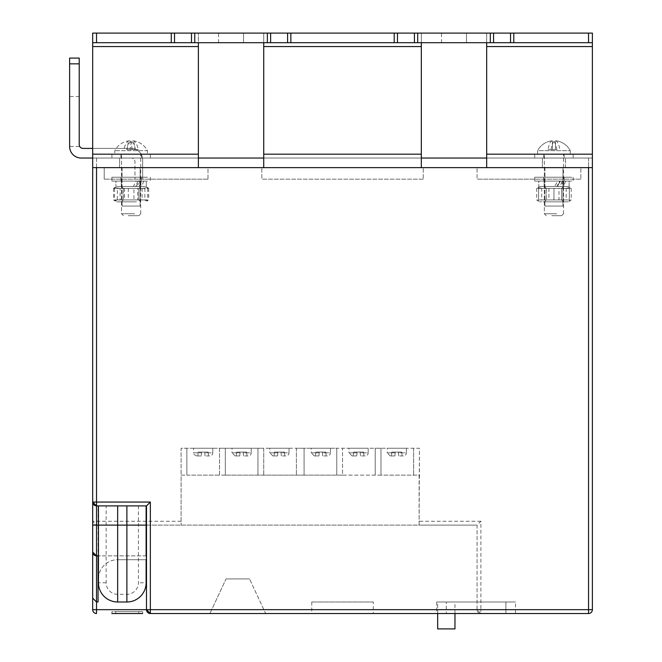 <?xml version="1.0" encoding="UTF-8"?>
<svg xmlns="http://www.w3.org/2000/svg" width="662" height="662" viewBox="0 0 662 662"><rect width="100%" height="100%" fill="white"/><g stroke="black" fill="none" stroke-linecap="round" stroke-linejoin="round"><path stroke-width="0.5" stroke-dasharray="3.31 2.48" d="M122.089 206.072L122.089 167.635L140.154 167.635L122.089 167.635L140.154 167.635L122.089 167.635L122.089 206.072L140.154 206.072L140.154 167.635L140.154 206.072L122.089 206.072M544.909 206.072L544.909 167.635L562.981 167.635L544.909 167.635L562.981 167.635L544.909 167.635L544.909 206.072L562.981 206.072L562.981 167.635L562.981 206.072L544.909 206.072M403.323 455.928L398.673 455.928L403.323 455.928A3.078 3.078 0 0 0 406.402 452.849L398.4 452.849L398.673 455.928L398.334 452.08L395.255 452.08L395.189 452.849L395.255 452.08L398.334 452.08L398.4 452.849L406.402 452.849L406.402 448.24L387.187 448.24L406.402 448.24M390.257 455.928L387.187 452.849L395.189 452.849L394.916 455.928L390.257 455.928L394.916 455.928L391.457 455.928L394.916 455.928L395.189 452.849L387.187 452.849L387.187 448.24M365.126 455.928L360.467 455.928L365.126 455.928A3.078 3.078 0 0 0 368.204 452.849L360.202 452.849L360.467 455.928L360.136 452.08L357.058 452.08L356.983 452.849L357.058 452.08L360.136 452.08L360.202 452.849L368.204 452.849L368.204 448.24L348.982 448.24L368.204 448.24M352.06 455.928L348.982 452.849L356.983 452.849L356.719 455.928L352.06 455.928L356.719 455.928L353.26 455.928L356.719 455.928L356.983 452.849L348.982 452.849L348.982 448.24M327.351 455.928L322.692 455.928L327.351 455.928A3.078 3.078 0 0 0 330.429 452.849L322.419 452.849L322.692 455.928L322.353 452.08L319.274 452.08L319.208 452.849L319.274 452.08L322.353 452.08L322.419 452.849L330.429 452.849L330.429 448.24L311.206 448.24L330.429 448.24M314.285 455.928L311.206 452.849L319.208 452.849L318.943 455.928L314.285 455.928L318.943 455.928L315.476 455.928L318.943 455.928L319.208 452.849L311.206 452.849L311.206 448.24M285.976 455.928L281.317 455.928L285.976 455.928A3.078 3.078 0 0 0 289.046 452.849L281.044 452.849L281.317 455.928L280.978 452.08L277.899 452.08L277.833 452.849L277.899 452.08L280.978 452.08L281.044 452.849L289.046 452.849L289.046 448.24L269.831 448.24L289.046 448.24M272.901 455.928L269.831 452.849L277.833 452.849L277.56 455.928L272.901 455.928L277.56 455.928L274.101 455.928L277.56 455.928L277.833 452.849L269.831 452.849L269.831 448.24M248.159 455.928L243.508 455.928L248.159 455.928A3.078 3.078 0 0 0 251.237 452.849L243.235 452.849L243.508 455.928L243.169 452.08L240.091 452.08L240.025 452.849L240.091 452.08L243.169 452.08L243.235 452.849L251.237 452.849L251.237 448.24L232.023 448.24L251.237 448.24M235.093 455.928L232.023 452.849L240.025 452.849L239.752 455.928L235.093 455.928L239.752 455.928L236.293 455.928L239.752 455.928L240.025 452.849L232.023 452.849L232.023 448.24M209.73 455.928L205.071 455.928L209.73 455.928A3.078 3.078 0 0 0 212.8 452.849L204.798 452.849L205.071 455.928L204.732 452.08L201.653 452.08L201.587 452.849L201.653 452.08L204.732 452.08L204.798 452.849L212.8 452.849L212.8 448.24L193.585 448.24L212.8 448.24M196.655 455.928C193.759 454.471 192.733 453.445 193.585 452.849L201.587 452.849L201.314 455.928L196.655 455.928L201.314 455.928L197.855 455.928L201.314 455.928L201.587 452.849L193.585 452.849L193.585 448.24M454.968 613.525L454.968 601.99L437.665 601.99L454.968 601.99M437.665 613.525L437.665 601.99M373.285 601.99L311.777 601.99L373.285 601.99L373.285 613.525L311.777 613.525L373.285 613.525M311.777 601.99L311.777 613.525M515.508 613.525L446.312 613.525L515.508 613.525L515.508 601.99L436.705 601.99L515.508 601.99M115.742 611.605L138.805 611.605L115.742 611.605L115.742 613.525L138.805 613.525L115.742 613.525M138.805 611.605L138.805 613.525M142.653 611.605L142.653 613.525L111.903 613.525L142.653 613.525L111.903 613.525L111.903 611.605L142.653 611.605L111.903 611.605M592.382 42.707L592.382 33.1L592.382 42.707L592.382 33.1L588.543 33.1L588.543 42.707L592.382 42.707L592.382 46.555L592.382 33.1L92.68 33.1L92.68 154.18L198.385 154.18L198.385 158.028L92.68 158.028L198.385 158.028L198.385 167.635L198.385 33.1L198.385 42.707L92.68 42.707L92.68 33.1L198.385 33.1L198.385 46.555L198.385 42.707L263.733 42.707L263.733 154.18L421.33 154.18L421.33 158.028L263.733 158.028L263.733 167.635L263.733 158.028L421.33 158.028L421.33 167.635L421.33 33.1L421.33 42.707L263.733 42.707L263.733 33.1L263.733 42.707L198.385 42.707L198.385 33.1L263.733 33.1L263.733 154.18L263.733 33.1L421.33 33.1L421.33 46.555L421.33 42.707L592.382 42.707L486.678 42.707L486.678 33.1L486.678 42.707L421.33 42.707L421.33 33.1L486.678 33.1L486.678 154.18L486.678 33.1L592.382 33.1L592.382 158.028L131.117 158.028A3.848 3.848 0 0 1 134.965 161.867A3.848 3.848 0 0 0 131.117 158.028L81.145 158.028A11.535 11.535 0 0 1 69.618 146.492L69.618 58.082M92.68 148.412L131.117 148.412A11.535 11.535 0 0 1 142.653 159.947L142.653 179.17L142.653 159.947A11.535 11.535 0 0 0 131.117 148.412L83.073 148.412A3.848 3.848 0 0 1 79.225 144.573L79.225 58.082M207.992 179.17L104.215 179.17L207.992 179.17L207.992 167.635L104.215 167.635L207.992 167.635L207.992 179.17M142.653 179.17L134.965 179.17L134.965 161.867L134.965 179.17L142.653 179.17M275.351 613.525L281.813 613.525L275.351 613.525M285.736 613.525L301.367 613.525L285.736 613.525M242.664 613.525L204.153 613.525L242.664 613.525M265.652 613.525L209.92 613.525L265.652 613.525L249.524 578.927L265.652 613.525M446.312 613.525L436.705 613.525L446.312 613.525L446.312 601.99L446.312 613.525M150.34 613.525L588.543 613.525A3.848 3.848 0 0 0 592.382 609.677L592.382 167.635L92.68 167.635L92.68 525.115M328.617 613.525L305.546 613.525L328.617 613.525M327.144 613.525L313.904 613.525L327.144 613.525M270.733 613.525L247.662 613.525L270.733 613.525M269.426 613.525L255.929 613.525L269.426 613.525M222.25 613.525L237.178 613.525L222.25 613.525M210.21 613.525L237.178 613.525L210.21 613.525M214.025 613.525L218.874 613.525L214.025 613.525M477.07 525.115L419.112 525.115L419.112 475.142L380.973 475.142L380.973 448.24L419.41 448.24L419.41 478.99L419.112 475.142L181.09 475.142L181.09 525.115L181.09 448.24L219.527 448.24L219.527 475.142L186.858 475.142L186.858 448.24L186.858 475.142L181.09 475.142L181.09 448.24L419.41 448.24L419.112 525.115L96.528 525.115L92.68 521.275A3.848 3.848 0 0 0 96.528 525.115L477.07 525.115L477.07 609.677L480.91 613.525A3.848 3.848 0 0 1 477.07 609.677L96.528 609.677L96.528 167.635L588.543 167.635L92.68 167.635L96.528 167.635L96.528 158.028L592.382 158.028L486.678 158.028L486.678 167.635L486.678 158.028L486.678 167.635L486.678 158.028L592.382 158.028L592.382 167.635L592.382 154.18L486.678 154.18L486.678 158.028L486.678 154.18L592.382 154.18L592.382 167.635L92.68 167.635L263.733 167.635L263.733 158.028L263.733 167.635L592.382 167.635L588.543 167.635L588.543 609.677L480.91 609.677L480.91 521.275L477.07 525.115L477.07 609.677A3.848 3.848 0 0 0 480.91 613.525L480.91 609.677L477.07 609.677M380.973 475.142L342.535 475.142L342.535 448.24L375.205 448.24L375.205 475.142L375.205 448.24L380.973 448.24L380.973 475.142M342.535 475.142L304.09 475.142L304.09 448.24L336.768 448.24L336.768 475.142L336.768 448.24L342.535 448.24L342.535 475.142M304.09 475.142L263.733 475.142L263.733 448.24L296.402 448.24L296.402 475.142L296.402 448.24L304.09 448.24L304.09 475.142M263.733 475.142L225.295 475.142L225.295 448.24L257.965 448.24L257.965 475.142L257.965 448.24L263.733 448.24L263.733 475.142M225.295 475.142L219.527 475.142L219.527 448.24L225.295 448.24L225.295 475.142M92.68 598.15L92.68 609.677A3.848 3.848 0 0 0 96.528 613.525A3.848 3.848 0 0 1 92.68 609.677L96.528 609.677L96.528 613.525M261.813 167.635L423.25 167.635L261.813 167.635L261.813 179.17L261.813 167.635M477.07 167.635L580.855 167.635L477.07 167.635L477.07 179.17L477.07 167.635M146.112 555.865L98.448 555.865L146.112 555.865L146.112 559.713L117.662 559.713L117.662 525.115L146.112 525.115L146.112 505.892L146.112 525.115L98.448 525.115L98.448 505.892L117.662 505.892L98.448 505.892L98.448 582.775A19.223 19.223 0 0 0 117.662 601.99L126.889 601.99A19.223 19.223 0 0 0 146.112 582.775L146.112 505.892L98.059 505.892L98.059 601.99L96.528 601.99M98.448 505.892L98.448 555.865L98.059 505.892L146.492 505.892L146.492 609.677M146.112 505.892L96.528 505.892M98.059 555.865L96.528 555.865M117.662 505.892L117.662 525.115L98.448 525.115L98.448 578.927A19.223 19.223 0 0 1 117.662 559.713L146.112 559.713M98.448 555.865L98.448 578.927A19.223 19.223 0 0 1 117.662 559.713M413.642 448.24L413.642 475.142L413.642 448.24M226.048 578.927L249.524 578.927L226.048 578.927L209.92 613.525L226.048 578.927M454.968 628.9L437.665 628.9M201.653 452.08L198.186 452.08L201.653 452.08L201.314 455.928L201.653 452.08M204.732 452.08L208.191 452.08L204.732 452.08L205.071 455.928L204.732 452.08M208.191 452.08L208.53 455.928L208.191 452.08M198.186 452.08L197.855 455.928L198.186 452.08M240.091 452.08L236.624 452.08L240.091 452.08L239.752 455.928L240.091 452.08M243.169 452.08L246.628 452.08L243.169 452.08L243.508 455.928L243.169 452.08M246.628 452.08L246.967 455.928L246.628 452.08M236.624 452.08L236.293 455.928L236.624 452.08M277.899 452.08L274.44 452.08L277.899 452.08L277.56 455.928L277.899 452.08M280.978 452.08L284.445 452.08L280.978 452.08L281.317 455.928L280.978 452.08M284.445 452.08L284.776 455.928L284.445 452.08M274.44 452.08L274.101 455.928L274.44 452.08M319.274 452.08L315.815 452.08L319.274 452.08L318.943 455.928L319.274 452.08M322.353 452.08L325.82 452.08L322.353 452.08L322.692 455.928L322.353 452.08M325.82 452.08L326.151 455.928L325.82 452.08M315.815 452.08L315.476 455.928L315.815 452.08M357.058 452.08L353.591 452.08L357.058 452.08L356.719 455.928L357.058 452.08M360.136 452.08L363.595 452.08L360.136 452.08L360.467 455.928L360.136 452.08M363.595 452.08L363.935 455.928L363.595 452.08M353.591 452.08L353.26 455.928L353.591 452.08M395.255 452.08L391.788 452.08L395.255 452.08L394.916 455.928L395.255 452.08M398.334 452.08L401.793 452.08L398.334 452.08L398.673 455.928L398.334 452.08M401.793 452.08L402.132 455.928L401.793 452.08M391.788 452.08L391.457 455.928L391.788 452.08M580.855 179.17L477.07 179.17L580.855 179.17L580.855 167.635L580.855 179.17M423.25 179.17L261.813 179.17L423.25 179.17L423.25 167.635L423.25 179.17M104.215 179.17L104.215 167.635L104.215 179.17M79.225 146.492L69.618 146.492M79.225 63.85L69.618 63.85M79.225 96.528L69.618 96.528M441.513 42.707L441.513 33.1L466.495 33.1L441.513 33.1L466.495 33.1L441.513 33.1L441.513 42.707L466.495 42.707L466.495 33.1L466.495 42.707L441.513 42.707M218.568 42.707L218.568 33.1L243.55 33.1L218.568 33.1L243.55 33.1L218.568 33.1L218.568 42.707L243.55 42.707L243.55 33.1L243.55 42.707L218.568 42.707M119.59 167.635L119.59 158.028L142.653 158.028L119.59 158.028L142.653 158.028L119.59 158.028L119.59 167.635L142.653 167.635L142.653 158.028L142.653 167.635L119.59 167.635M542.41 167.635L542.41 158.028L565.472 158.028L542.41 158.028L565.472 158.028L542.41 158.028L542.41 167.635L565.472 167.635L565.472 158.028L565.472 167.635L542.41 167.635M263.733 167.635L263.733 154.18L263.733 158.028L263.733 154.18L421.33 154.18L421.33 167.635M198.385 46.555L92.68 46.555L198.385 46.555L92.68 46.555L92.68 154.18L198.385 154.18L92.68 154.18L92.68 158.028L92.68 33.1L92.68 42.707L198.385 42.707M96.528 167.635L96.528 158.028L92.68 158.028L92.68 167.635L92.68 154.18M486.678 42.707L486.678 154.18L592.382 154.18M421.33 158.028L486.678 158.028M198.385 158.028L263.733 158.028M486.678 167.635L486.678 154.18M198.385 154.18L198.385 167.635M263.733 42.707L421.33 42.707M92.68 46.555L92.68 33.1L171.268 33.1L171.268 42.707L96.528 42.707L96.528 33.1M588.543 33.1L171.268 33.1M588.543 42.707L513.795 42.707L513.795 33.1M92.68 42.707L96.528 42.707M171.268 42.707L174.528 42.707L174.528 33.1M191.492 33.1L191.492 42.707L174.528 42.707M191.492 42.707L194.752 42.707L194.752 33.1M267.365 33.1L267.365 42.707L194.752 42.707M267.365 42.707L270.626 42.707L270.626 33.1M287.589 33.1L287.589 42.707L270.626 42.707M287.589 42.707L290.85 42.707L290.85 33.1M394.213 33.1L394.213 42.707L290.85 42.707M394.213 42.707L397.473 42.707L397.473 33.1M414.437 33.1L414.437 42.707L397.473 42.707M414.437 42.707L417.697 42.707L417.697 33.1M490.31 33.1L490.31 42.707L417.697 42.707M490.31 42.707L493.571 42.707L493.571 33.1M510.534 33.1L510.534 42.707L493.571 42.707M510.534 42.707L513.795 42.707M92.68 158.028L92.68 167.635M592.382 158.028L592.382 167.635L592.382 158.028M553.945 215.688L561.633 215.688L553.945 215.688M553.945 213.76L544.338 213.76L553.945 213.76M553.945 154.18L537.61 154.18L553.945 154.18M556.891 149.571L548.045 149.571L556.891 149.571A18.313 5.18 90 0 0 552.472 140.791A18.313 5.18 90 0 0 552.34 140.799A18.37 18.37 0 0 0 537.61 150.696L537.61 154.18L570.28 154.18L537.61 154.18L537.61 150.696L570.28 150.696L537.61 150.696A18.37 18.37 0 0 1 552.406 140.791L552.406 149.571L552.406 140.791M552.406 149.571L555.484 149.571L555.484 140.791L555.484 149.571L552.406 149.571M550.999 149.571A18.313 5.18 -90 0 1 555.418 140.791A18.313 5.18 -90 0 1 555.55 140.799A18.37 18.37 0 0 1 570.28 150.696L570.28 154.18L570.28 150.696A18.37 18.37 0 0 0 555.484 140.791M544.536 158.028L564.132 158.028L544.536 158.028M544.536 154.18L564.132 154.18L544.536 154.18M571.695 154.18L534.722 154.18L571.695 154.18M571.695 158.028L534.722 158.028L571.695 158.028M565.704 181.09L563.494 186.469L560.11 186.469L562.203 181.09L569.13 181.09L562.51 181.09L559.762 186.469L557.702 186.469L560.375 181.09L563.743 181.09L544.139 181.09L557.702 181.09L554.632 186.469L556.767 186.469L559.762 181.09L557.702 181.09M557.702 186.469L554.632 186.469M559.762 186.469L556.767 186.469M563.494 186.469L569.13 186.469L569.13 181.09L538.76 181.09L559.762 181.09M562.51 181.09L560.375 181.09M544.536 181.09L564.132 181.09L544.536 181.09M544.536 177.242L564.132 177.242L544.536 177.242M571.695 177.242L534.722 177.242L571.695 177.242M571.695 181.09L534.722 181.09L571.695 181.09M553.945 186.469L568.368 186.469L553.945 186.469M553.945 188.389L569.32 188.389L569.32 187.015L569.32 188.389L553.945 188.389L553.945 199.924L546.258 199.924L569.32 199.924L569.32 201.298L569.32 199.924L538.57 199.924L561.633 199.924L553.945 199.924L553.945 188.389L538.57 188.389L538.57 201.298L538.57 187.015L538.57 188.389L553.945 188.389M553.945 201.844L568.368 201.844L553.945 201.844M569.32 188.389L569.32 199.924L569.32 188.389M129.595 186.469L140.725 186.469L129.595 186.469M132.334 188.389L123.43 188.389L132.334 188.389M132.64 201.844L121.51 201.844L132.64 201.844M129.901 199.924L138.805 199.924L129.901 199.924M133.41 201.844L116.694 201.844L133.41 201.844M133.931 199.924L147.709 199.924L146.691 201.182L144.895 199.924L114.534 199.924L115.544 201.182L117.348 199.924L133.931 199.924L133.931 188.389L117.348 188.389L117.348 199.924M133.41 186.469L116.694 186.469L133.41 186.469M117.348 188.389L115.544 187.131L114.534 188.389L144.895 188.389L146.691 187.131L147.709 188.389L133.931 188.389M147.709 188.389L147.709 199.924M114.534 188.389L114.534 199.924M128.304 188.389L128.304 199.924M144.895 188.389L144.895 199.924M122.445 181.09L141.304 181.09L122.445 181.09M122.445 177.242L141.304 177.242L122.445 177.242M147.477 177.242L111.903 177.242L147.477 177.242M147.477 181.09L111.903 181.09L147.477 181.09M143.72 181.09L141.726 186.469L137.969 186.469L139.839 181.09L146.302 181.09L141.56 181.09L139.086 186.469L136.264 186.469L138.639 181.09L140.923 181.09L121.32 181.09L136.264 181.09L133.352 186.469L136.273 186.469L139.086 181.09L136.264 181.09M136.264 186.469L133.352 186.469M139.086 186.469L136.273 186.469M141.726 186.469L146.302 186.469L146.302 181.09L115.933 181.09L139.086 181.09M141.56 181.09L138.639 181.09M122.445 158.028L141.304 158.028L122.445 158.028M122.445 154.18L141.304 154.18L122.445 154.18M126.748 149.571L138.35 149.571L126.748 149.571A18.313 6.794 -90 0 1 132.549 140.791A18.313 6.794 -90 0 1 132.772 140.799A18.37 18.37 0 0 1 147.452 150.696L147.452 154.18L150.34 154.18L111.903 154.18L147.477 154.18L114.783 154.18L147.452 154.18L114.783 154.18L147.452 154.18L147.452 150.696L114.783 150.696L147.452 150.696A18.37 18.37 0 0 0 132.673 140.791A18.313 2.905 -90 0 1 135.114 149.571L130.157 149.571A18.313 2.905 -90 0 1 132.64 140.791A18.313 2.905 -90 0 1 132.673 140.791M147.477 158.028L111.903 158.028L147.477 158.028M129.901 215.688L138.805 215.688L129.901 215.688M132.64 213.76L121.51 213.76L132.64 213.76M132.64 154.18L121.51 154.18L132.64 154.18M132.077 149.571A18.313 2.905 90 0 0 129.603 140.791A18.313 2.905 90 0 0 129.562 140.791A18.313 2.905 90 0 0 127.121 149.571L135.114 149.571M130.157 149.571L127.121 149.571M551.223 186.469L563.552 186.469L551.223 186.469M556.121 188.389L546.258 188.389L556.121 188.389M556.668 201.844L544.338 201.844L556.668 201.844M551.769 199.924L561.633 199.924L551.769 199.924M558.025 201.844L539.522 201.844L558.025 201.844M558.968 199.924L571.207 199.924L569.974 200.917L566.176 199.924L536.683 199.924L537.916 200.917L541.706 199.924L558.968 199.924L558.968 188.389L541.706 188.389L541.706 199.924M558.025 186.469L539.522 186.469L558.025 186.469M541.706 188.389L537.916 187.396L536.683 188.389L566.176 188.389L569.974 187.396L571.207 188.389L558.968 188.389M571.207 188.389L571.207 199.924M536.683 188.389L536.683 199.924M548.922 188.389L548.922 199.924M566.176 188.389L566.176 199.924M546.026 181.09L564.132 181.09L546.026 181.09M546.026 177.242L564.132 177.242L546.026 177.242M568.89 177.242L534.722 177.242L568.89 177.242M568.89 181.09L534.722 181.09L568.89 181.09M562.203 181.09L544.139 181.09L560.11 181.09L557.371 186.469L560.871 186.469L563.494 181.09L560.11 181.09M560.11 186.469L557.371 186.469M563.494 181.09L538.76 181.09L538.76 186.469L538.76 181.09L569.13 181.09L569.13 186.469L538.76 186.469L560.871 186.469M546.026 158.028L564.132 158.028L546.026 158.028M546.026 154.18L564.132 154.18L546.026 154.18M568.89 154.18L534.722 154.18L568.89 154.18M568.89 158.028L534.722 158.028L568.89 158.028M551.769 215.688L561.633 215.688L551.769 215.688M556.668 213.76L544.338 213.76L556.668 213.76M556.668 154.18L544.338 154.18L556.668 154.18M555.55 140.799A18.313 5.18 -90 0 1 559.845 149.571M552.34 140.799A18.313 5.18 90 0 0 548.045 149.571M127.551 186.469L140.725 186.469L127.551 186.469M133.972 188.389L123.43 188.389L133.972 188.389M134.684 201.844L121.51 201.844L134.684 201.844M128.262 199.924L138.805 199.924L128.262 199.924M136.471 201.844L116.694 201.844L136.471 201.844M137.704 199.924L148.693 199.924L147.676 200.611L142.098 199.924L113.55 199.924L114.559 200.611L120.136 199.924L137.704 199.924L137.704 188.389L120.136 188.389L120.136 199.924M136.471 186.469L116.694 186.469L136.471 186.469M120.136 188.389L114.559 187.702L113.55 188.389L142.098 188.389L147.676 187.702L148.693 188.389L137.704 188.389M148.693 188.389L148.693 199.924M113.55 188.389L113.55 199.924M124.53 188.389L124.53 199.924M142.098 188.389L142.098 199.924M123.827 181.09L141.304 181.09L123.827 181.09M123.827 177.242L141.304 177.242L123.827 177.242M144.87 177.242L111.903 177.242L144.87 177.242M144.87 181.09L111.903 181.09L144.87 181.09M139.839 181.09L121.32 181.09L137.969 181.09L135.387 186.469L139.277 186.469L141.726 181.09L137.969 181.09M137.969 186.469L135.387 186.469M141.726 181.09L115.933 181.09L115.933 186.469L115.933 181.09L146.302 181.09L146.302 186.469L115.933 186.469L139.277 186.469M123.827 158.028L141.304 158.028L123.827 158.028M123.827 154.18L141.304 154.18L123.827 154.18M144.87 154.18L111.903 154.18L144.87 154.18M144.87 158.028L111.903 158.028L144.87 158.028M128.262 215.688L138.805 215.688L128.262 215.688M134.684 213.76L121.51 213.76L134.684 213.76M134.684 154.18L121.51 154.18L134.684 154.18M135.495 149.571A18.313 6.794 90 0 0 129.694 140.791A18.313 6.794 90 0 0 129.462 140.799A18.313 6.794 90 0 0 123.885 149.571M132.772 140.799A18.313 6.794 -90 0 1 138.35 149.571M505.892 601.99L505.892 613.525L505.892 601.99M181.09 521.275L92.68 521.275M480.91 521.275L419.112 521.275M138.424 505.892L138.424 582.775A11.535 11.535 0 0 1 126.889 594.302L117.662 594.302A11.535 11.535 0 0 1 106.135 582.775L106.135 505.892M106.135 582.775L98.448 582.775A19.223 19.223 0 0 0 117.662 601.99L117.662 594.302M126.889 594.302L126.889 601.99A19.223 19.223 0 0 0 146.112 582.775L138.424 582.775M592.382 609.677A3.848 3.848 0 0 1 588.543 613.525L588.543 609.677L592.382 609.677M263.733 46.555L421.33 46.555M486.678 46.555L592.382 46.555M588.543 158.028L588.543 167.635L588.543 158.028M421.33 154.18L263.733 154.18M436.705 601.99L436.705 613.525M546.258 215.688L544.338 213.76L544.338 154.18L544.338 213.76L546.258 215.688M563.552 213.76L563.552 154.18L563.552 213.76L561.633 215.688L563.552 213.76M543.759 154.18L543.759 158.028L543.759 154.18M573.168 154.18L573.168 158.028L573.168 154.18M534.722 154.18L534.722 158.028L534.722 154.18M564.132 154.18L564.132 158.028L564.132 154.18M563.743 186.469L563.743 181.09L563.743 186.469M544.139 186.469L544.139 181.09L544.139 186.469M543.759 177.242L543.759 181.09L543.759 177.242M573.168 177.242L573.168 181.09L573.168 177.242M534.722 177.242L534.722 181.09L534.722 177.242M564.132 177.242L564.132 181.09L564.132 177.242M546.258 188.389L544.338 186.469L546.258 188.389L546.258 199.924L544.338 201.844L546.258 199.924L546.258 188.389M569.974 200.917L569.32 201.298M569.974 187.396L569.32 187.015M561.633 188.389L561.633 199.924L563.552 201.844L561.633 199.924L561.633 188.389L563.552 186.469L561.633 188.389M537.916 187.396L538.57 187.015M537.916 200.917L538.57 201.298M123.43 188.389L121.51 186.469L123.43 188.389L123.43 199.924L121.51 201.844L123.43 199.924L123.43 188.389M147.676 200.611L146.691 201.182M147.676 187.702L146.691 187.131M138.805 188.389L138.805 199.924L140.725 201.844L138.805 199.924L138.805 188.389L140.725 186.469L138.805 188.389M114.559 187.702L115.544 187.131M114.559 200.611L115.544 201.182M120.931 177.242L120.931 181.09L120.931 177.242M150.34 177.242L150.34 181.09L150.34 177.242M111.903 177.242L111.903 181.09L111.903 177.242M141.304 177.242L141.304 181.09L141.304 177.242M140.923 186.469L140.923 181.09L140.923 186.469M121.32 186.469L121.32 181.09L121.32 186.469M120.931 154.18L120.931 158.028L120.931 154.18M150.34 154.18L150.34 158.028L150.34 154.18M111.903 154.18L111.903 158.028L111.903 154.18M141.304 154.18L141.304 158.028L141.304 154.18M123.43 215.688L121.51 213.76L121.51 154.18L121.51 213.76L123.43 215.688M129.462 140.799A18.37 18.37 0 0 0 114.783 150.696L114.783 154.18L114.783 150.696A18.37 18.37 0 0 1 129.562 140.791M140.725 213.76L140.725 154.18L140.725 213.76L138.805 215.688L140.725 213.76"/><path stroke-width="0.99" d="M437.665 613.525L437.665 628.9L454.968 628.9L454.968 613.525M92.68 158.028L81.145 158.028A11.535 11.535 0 0 1 69.618 146.492L69.618 58.082L79.225 58.082L79.225 144.573A3.848 3.848 0 0 0 83.073 148.412L92.68 148.412M142.653 613.525L111.903 613.525M146.492 505.892L150.34 502.053L150.34 609.677L588.543 609.677L588.543 167.635L592.382 167.635L592.382 609.677A3.848 3.848 0 0 1 588.543 613.525L150.34 613.525A3.848 3.848 0 0 1 146.492 609.677L146.492 505.892L96.528 505.892A3.848 3.848 0 0 1 92.68 502.053L92.68 46.555L198.385 46.555L198.385 154.18L92.68 154.18M146.112 559.713L146.112 582.775A19.223 19.223 0 0 1 126.889 601.99L117.662 601.99A19.223 19.223 0 0 1 98.448 582.775L98.448 525.115L92.68 525.115L92.68 598.15L92.68 502.053L96.528 505.892L96.528 555.865A3.848 3.848 0 0 1 92.68 552.025L96.528 555.865L96.528 609.677L150.34 609.677L150.34 613.525L146.492 609.677M96.528 613.525L96.528 609.677L92.68 609.677A3.848 3.848 0 0 0 96.528 613.525A3.848 3.848 0 0 1 92.68 609.677L92.68 598.15L96.528 601.99L98.059 601.99L98.059 555.865M98.448 555.865L96.528 555.865M146.112 505.892L146.112 555.865M126.889 601.99L126.889 525.115L98.448 525.115L98.448 505.892M92.68 598.15L96.528 601.99M198.385 42.707L198.385 46.555M421.33 42.707L421.33 154.18L263.733 154.18L263.733 42.707M486.678 46.555L592.382 46.555L592.382 154.18L486.678 154.18L486.678 42.707M592.382 154.18L592.382 167.635L92.68 167.635M263.733 158.028L198.385 158.028M486.678 158.028L421.33 158.028M263.733 154.18L263.733 167.635M421.33 167.635L421.33 154.18M198.385 167.635L198.385 154.18M486.678 154.18L486.678 167.635M92.68 42.707L92.68 33.1L96.528 33.1L96.528 42.707L92.68 42.707L92.68 46.555M592.382 46.555L592.382 42.707L588.543 42.707L588.543 33.1L592.382 33.1L592.382 42.707M96.528 33.1L588.543 33.1M96.528 42.707L171.268 42.707L171.268 33.1M513.795 33.1L513.795 42.707L588.543 42.707M513.795 42.707L510.534 42.707L510.534 33.1M493.571 33.1L493.571 42.707L510.534 42.707M493.571 42.707L490.31 42.707L490.31 33.1M417.697 33.1L417.697 42.707L490.31 42.707M417.697 42.707L414.437 42.707L414.437 33.1M397.473 33.1L397.473 42.707L414.437 42.707M397.473 42.707L394.213 42.707L394.213 33.1M290.85 33.1L290.85 42.707L394.213 42.707M290.85 42.707L287.589 42.707L287.589 33.1M270.626 33.1L270.626 42.707L287.589 42.707M270.626 42.707L267.365 42.707L267.365 33.1M194.752 33.1L194.752 42.707L267.365 42.707M194.752 42.707L191.492 42.707L191.492 33.1M174.528 33.1L174.528 42.707L191.492 42.707M174.528 42.707L171.268 42.707M96.528 167.635L96.528 502.053L150.34 502.053M117.662 505.892L117.662 601.99M146.112 525.115L126.889 525.115L126.889 505.892M592.382 609.677L588.543 609.677L588.543 613.525M96.528 505.892L96.528 502.053L92.68 502.053M79.225 63.85L69.618 63.85M263.733 46.555L421.33 46.555"/></g></svg>
